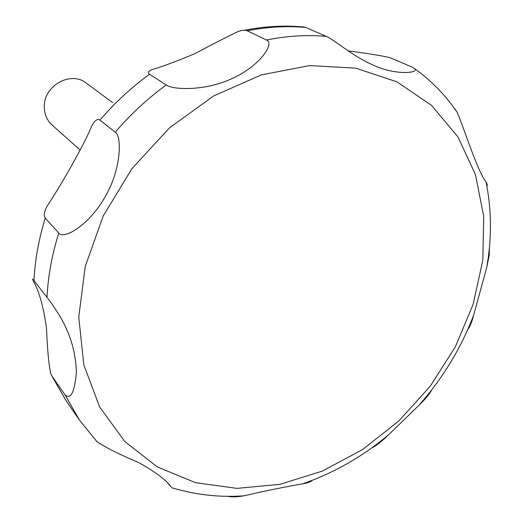 <?xml version="1.0" encoding="UTF-8"?>
<svg xmlns="http://www.w3.org/2000/svg" width="523" height="523" viewBox="0 0 523 523"><rect width="100%" height="100%" fill="white"/><g stroke="black" fill="none" stroke-linecap="round" stroke-linejoin="round"><path stroke-width="0.78" d="M112.569 102.593L86.341 83.137C70.945 70.428 43.435 85.818 44.285 106.927C44.403 114.334 47.031 120.408 52.182 125.154L80.156 150.029M51.901 375.965L50.777 373.775C48.757 364.551 47.332 349.272 46.495 327.941C43.599 307.772 39.578 292.854 34.42 283.185L32.818 279.785C32.236 278.602 32.635 278.903 34.008 280.681L46.992 297.312C49.737 300.633 53.764 306.485 59.066 314.866C70.089 332.961 75.855 352.103 76.378 372.291C74.573 392.4 70.775 399.899 64.976 394.78L51.901 375.965L66.192 400.88L51.476 375.285M95.801 440.399L97.056 441.726C105.515 447.479 119.525 454.487 139.092 462.75C156.259 472.55 166.922 480.604 171.08 486.913L167.654 482.977M227.577 496.301C231.643 497.164 237.089 497 243.921 495.817C266.089 490.718 285.623 486.736 302.529 483.873C307.779 482.932 311.035 481.748 312.283 480.323M371.487 448.08C376.2 445.792 381.882 441.379 388.543 434.829L418.838 405.384C425.277 399.245 429.573 394.081 431.71 389.883M467.797 329.464C469.876 326.94 471.831 322.155 473.668 315.101L486.782 267.292L489.267 254.917L489.43 247.366M486.828 185.783C487.599 185.672 487.358 184.423 486.102 182.043C477.676 171.557 465.516 132.312 457.252 112.478L452.238 105.45M348.279 50.921C368.009 53.483 381.953 55.745 390.106 57.693L412.222 67.127L414.445 68.48C420.315 73.181 394.891 75.724 372.448 64.787C351.744 55.549 333.988 39.539 326.274 36.368L305.72 27.438L303.333 26.908C283.969 25.241 264.331 26.359 244.418 30.249M247.189 30.785L266.416 39.99C275.418 43.285 259.297 66.591 231.898 78.6C205.258 91.205 173.054 89.976 166.229 84.981L149.532 74.273C147.231 72.717 148.159 71.135 152.304 69.533C162.189 66.663 176.349 61.381 194.785 53.692C212.724 44.115 227.093 36.76 237.9 31.635C241.861 30.171 244.954 29.889 247.189 30.785C267.24 26.85 286.748 25.738 305.72 27.438M99.958 120.074L115.23 132.214C122.094 135.993 121.192 169.426 105.45 196.177C90.531 223.609 64.401 240.227 58.785 233.088L45.285 218.111C43.507 215.868 44.089 211.913 47.044 206.258C59.838 187.169 84.072 145.074 91.767 125.919C94.715 120.408 97.448 118.46 99.958 120.074C114.838 102.704 131.358 87.439 149.532 74.273M482.827 260.192L483.716 216.319L475.433 174.545L457.906 136.863L431.455 105.3L396.918 81.817L355.66 68.134L309.642 65.591L261.35 74.887L213.646 95.951L169.544 127.821L131.933 168.661L103.253 215.888L85.236 266.442L78.757 317.115L83.824 364.838L99.632 406.979L124.768 441.497L157.416 466.98L195.537 482.677L237.037 488.377L279.91 484.331L322.279 471.131L362.446 449.643L398.886 420.93L430.246 386.209L455.337 346.827L473.152 304.288L482.827 260.192M64.976 394.78L79.509 420.172L97.056 441.726M326.274 36.368C306.896 34.675 286.944 35.884 266.416 39.99M166.229 84.981C147.551 98.572 130.554 114.315 115.23 132.214M58.785 233.088C51.993 254.655 48.064 276.059 46.992 297.312M45.285 218.111C38.735 239.096 34.976 259.957 34.008 280.681M171.609 487.671C195.125 494.83 219.229 497.55 243.921 495.817M302.529 483.873C333.739 473.073 362.406 456.723 388.537 434.829M418.831 405.384C442.746 378.404 461.025 348.311 473.668 315.101M486.782 267.292L488.358 256.996C491.725 231.545 490.973 206.565 486.102 182.043M457.259 112.478C445.766 95.467 431.495 80.803 414.445 68.48M79.509 420.172L66.192 400.88"/></g></svg>
